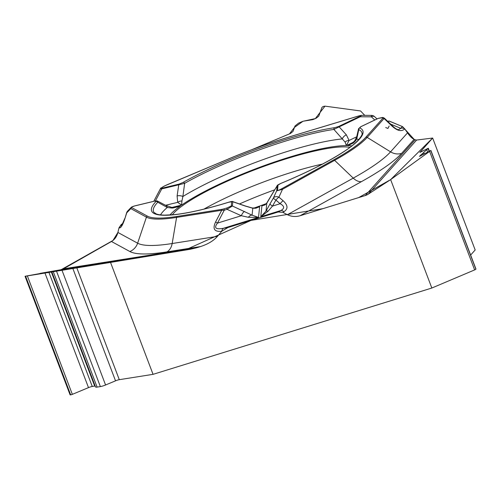 <?xml version="1.0" encoding="UTF-8"?>
<svg xmlns="http://www.w3.org/2000/svg" width="501" height="501" viewBox="0 0 501 501"><rect width="100%" height="100%" fill="white"/><g stroke="black" fill="none" stroke-linecap="round" stroke-linejoin="round"><path stroke-width="0.75" d="M70.14 394.7A1.885 0.338 -20.8 0 0 70.084 394.832A1.885 0.338 -20.8 0 0 70.591 394.876L25.513 276.208L25.05 276.27L60.997 269.72A13.489 10.045 81 0 0 63.483 268.818L196.655 247.757L190.18 249.285L110.533 262.411L153.055 374.341L431.831 288.031L390.642 179.615L368.254 194.156A13.489 12.531 41.8 0 1 365.254 195.553L415.122 139.779L414.12 139.366L401.583 153.387A149.461 26.979 159.2 0 1 361.497 181.612L300.112 215.724L365.254 195.553M300.112 215.724C295.653 217.014 291.419 216.676 287.411 214.704L353.243 178.124A13.489 8.317 -119.1 0 0 361.497 181.612M350.136 144.545L347.475 145.603L354.364 142.159L356.743 139.059L358.772 129.646A1.628 1.572 -66.4 0 1 359.774 127.943L360.826 126.722L378.28 118.368L381.969 117.585L382.701 117.892A1.628 1.572 -67.4 0 1 383.891 117.885L384.505 118.28L384.079 118.512A1.628 1.509 -138.2 0 0 382.751 118.324L365.862 137.218A120.177 21.693 159.2 0 1 333.628 159.919L281.512 188.877A1.628 1.002 60.9 0 1 282.508 189.297L276.658 190.856L277.197 185.721L266.82 203.187L264.854 204.984L261.91 205.861L260.777 216.733L265.993 211.165L269.97 203.976A4.878 0.658 29.9 0 0 272.5 206.08L268.16 211.146L260.777 216.733L280.886 210.508C284.756 208.378 284.512 206.111 280.153 203.713A4.878 1.503 -49.6 0 1 283.146 200.757C288 205.26 288.238 208.93 283.867 211.766A4.878 3.006 -119.1 0 0 280.886 210.508L278.243 211.973L282.833 212.343L287.411 214.704M278.243 211.973L227.899 227.56L223.615 228.237C215.749 229.746 213.702 228.036 217.478 223.114L241.313 215.737L227.034 209.33L224.248 210.195L221.705 210.282A1.628 1.209 -99 0 1 222.331 209.274L177.216 216.413A120.177 21.693 159.2 0 1 147.382 216.131L131.757 207.621C131.193 207.157 132.12 206.612 134.537 205.98A1.628 0.921 -103.5 0 1 134.725 205.892A1.628 0.921 -103.5 0 1 134.932 205.886M228.901 202.185A1.628 0.532 72.9 0 0 228.8 202.185A1.628 0.532 72.9 0 0 228.706 202.247L231.712 201.753L231.268 206.005A1.628 1.591 6 0 1 232.376 206.005L252.078 215.173L258.51 217.434L223.615 228.237A4.878 3.632 -99 0 0 221.736 231.255C214.372 232.051 212.33 228.938 215.612 221.918L221.705 210.282L176.59 217.415L172.169 243.524L217.459 236.359L221.755 231.249L227.899 227.56M217.459 236.359C213.601 240.768 207.934 244.169 200.456 246.58L166.971 251.871A149.461 26.979 159.2 0 1 129.872 251.527L111.466 241.495L63.483 268.818M196.655 247.757L200.456 246.58M111.466 241.495C114.698 239.559 116.839 236.541 117.898 232.445L137.631 243.198A13.489 13.114 -61.4 0 1 129.872 251.527M122.138 224.836L121.361 224.41L119.038 227.686L117.898 232.445L112.969 240.48L61.141 269.695M121.361 224.41L122.82 223.584M360.545 110.953L364.759 115.349L360.545 110.953L324.986 106.143L323.214 106.437L321.949 107.414L318.755 116.144L316.15 118.236L312.799 119.645L303.055 121.242L298.596 123.114L294.989 126.008L293.016 131.394L290.411 133.485L252.009 149.605L289.472 133.886L294.475 127.398L302.923 121.298L315.342 118.58L324.986 106.143L360.545 110.953M392.308 126.352A4.878 2.499 -46.4 0 1 393.391 126.747C395.364 128.582 397.08 129.565 398.545 129.696L400.762 128.337A4.878 4.528 -138.2 0 1 404.752 128.895L404.758 128.889C401.627 131.794 397.481 130.949 392.308 126.352L384.079 118.512L367.189 137.406L390.555 151.847L407.513 132.884L404.758 128.889L402.372 126.54L388.876 120.991M407.513 132.884C409.912 136.297 412.11 138.458 414.12 139.366M416.582 140.055L415.122 139.779L416.625 140.048L432.651 138.044L475.173 249.974L470.633 255.047M349.917 147.357A99.01 17.873 -20.8 0 0 197.619 196.123A99.01 17.873 -20.8 0 0 172.313 214.823M253.224 208.31A99.01 17.873 -20.8 0 0 266.476 203.55M126.603 212.831L124.968 218.392C122.739 225.081 120.866 228.231 119.344 227.849A4.878 4.741 -61.4 0 1 122.131 224.849M25.513 276.208L110.533 262.411M166.595 184.963L228.606 158.93A120.177 21.693 159.2 0 1 290.674 136.51L358.409 116.069C361.509 115.167 361.916 115.286 359.637 116.426L338.551 126.509L334.555 127.705A112.975 20.397 -20.8 0 0 183.197 182.37L179.145 184.086L162.13 188.182C160.74 188.47 160.915 188.088 162.675 187.048A1.628 1.046 -119.7 0 0 162.437 187.13L164.491 185.959A1.628 1.046 60.3 0 1 164.729 185.877L166.495 185.001M183.197 182.37A1.628 1.04 60.5 0 1 184.65 183.322L182.884 196.498A4.878 2.599 6.8 0 0 177.103 195.96L178.769 184.794L161.754 188.89L160.345 188.846L162.437 187.13M346.36 134.832L349.084 140.443L346.379 145.597L345.095 142.071L333.898 129.415L339.158 126.866L346.36 134.832A4.878 2.887 139.9 0 0 342.296 138.921A108.698 19.62 -20.8 0 0 182.884 196.498L181.926 201.001A4.878 3.482 157.8 0 0 177.698 202.348L177.103 195.96M334.555 127.705A1.628 1.24 81.7 0 0 333.898 129.415A111.404 20.109 159.2 0 0 184.65 183.322L178.769 184.794A1.628 0.921 -103.5 0 1 179.145 184.086M353.775 142.059L346.379 145.597A102.26 18.462 -20.8 0 0 181.606 205.109L181.926 201.001M231.268 206.005L227.034 207.928A1.628 0.526 72.8 0 0 227.034 209.33L232.376 206.005L232.821 201.746L245.233 206.049A4.878 0.52 108.7 0 0 245.164 205.924L252.254 207.99A4.878 2.555 102.9 0 1 252.798 208.253L245.233 206.049M134.537 205.98L155.085 201.033L155.949 201.559A1.628 1.497 43.8 0 1 157.777 202.241L167.278 207.489L171.918 208.053L180.423 205.942L174.367 207.401M177.047 207.001L180.423 205.942A102.26 18.462 159.2 0 0 169.971 214.998M172.219 207.37L181.606 205.109L177.698 202.348L165.53 205.278M255.134 208.278A102.26 18.462 159.2 0 0 259.631 206.688L256.049 208.159L252.798 208.253L252.078 215.173A4.878 3.05 119.1 0 0 248.377 217.271L258.51 217.434L259.631 206.688L257.583 207.533M255.479 208.191L254.903 208.335M248.377 217.271L241.313 215.737A4.878 1.678 114.1 0 1 244.657 211.51M131.757 207.621A1.628 1.578 118.6 0 0 130.824 208.623L131.08 207.477L127.742 210.927A4.878 4.284 44 0 0 126.74 212.837L124.968 218.392M131.08 207.477L131.92 206.888M157.157 200.87L165.8 205.41A4.878 3.394 116.2 0 1 167.278 207.489A108.698 19.62 159.2 0 0 160.52 214.879M157.552 201.095L157.777 202.241A111.404 20.109 159.2 0 0 153.982 212.399L156.237 213.908C157.865 214.616 160.664 215.023 164.635 215.136L174.066 214.66C188.263 213.163 206.506 209.011 228.794 202.185C231.431 201.44 232.746 201.245 232.74 201.615M165.8 205.41L171.192 207.214A4.878 1.747 101.8 0 1 171.918 208.053M154.602 201.108A4.878 1.14 -152.2 0 0 153.769 201.308L160.815 187.956M215.612 221.918A4.878 0.595 27.6 0 0 217.478 223.114L224.248 210.195A1.628 0.526 72.8 0 1 224.248 208.792L222.331 209.274M164.303 186.121A1.628 1.046 60.3 0 1 164.485 185.965L228.506 158.974M162.13 188.182A1.628 0.921 76.5 0 0 161.754 188.89L155.416 200.914M390.642 179.615L430.785 150.538L419.443 156.387L428.292 148.233L419.863 152.442L432.651 138.044M281.512 188.877C278.982 190.236 277.642 190.662 277.51 190.155L278.042 185.019L281.124 183.285C278.23 184.619 276.928 185.401 277.228 185.633M265.361 204.659L263.839 205.272M263.701 205.322L261.91 205.861A102.26 18.462 159.2 0 0 265.536 204.533M402.372 126.54L400.762 128.337L391.575 124.505L391.356 124.812M266.983 202.886A4.878 3.131 -146.9 0 0 266.82 203.187L265.993 211.165A4.878 1.447 27.8 0 1 268.16 211.146M269.97 203.976L273.396 198.008A4.878 3.463 24.5 0 1 278.919 197.162L283.146 200.757M277.51 190.155A1.628 1.591 -174 0 0 276.658 190.856L273.396 198.008A4.878 0.658 29.9 0 0 275.926 200.118A4.878 1.503 -49.6 0 1 278.919 197.162L282.508 189.297L334.624 160.339L353.243 178.124A139.128 25.113 -20.8 0 0 390.555 151.847A13.489 12.531 -138.2 0 0 401.583 153.387M281.124 183.285C306.637 172.67 327.153 162.362 342.671 152.373C361.284 140.7 363.1 132.771 362.016 133.372A111.404 20.109 159.2 0 0 358.772 129.646L358.547 128.92M358.772 139.572A108.698 19.62 159.2 0 0 356.743 139.059A4.878 3.776 -164.5 0 1 356.631 137.074L354.589 141.1L350.337 144.451M355.522 140.844L356.781 139.065M374.779 120.008L371.404 116.833L371.322 115.38L361.528 115.33L360.238 116.777L339.158 126.866A1.628 0.67 64.4 0 0 338.551 126.509M359.637 116.426A1.628 0.67 64.4 0 1 360.238 116.777L371.404 116.833A4.878 2.668 -46.7 0 1 374.867 116.977M356.706 136.798L349.084 140.443A4.878 3.401 172.7 0 0 345.095 142.071M354.364 142.159A4.878 2.405 -144.2 0 1 354.589 141.1M381.969 117.585A1.628 1.572 -67.4 0 1 383.159 117.578L383.898 117.885M358.409 116.069A1.628 0.576 -106.8 0 1 358.503 116.007L290.768 136.454A1.628 0.576 -106.8 0 1 290.887 136.447M153.055 374.341L119.294 379.677A4.227 0.764 -20.8 0 0 115.531 380.835L105.573 384.987A5.849 1.058 159.2 0 1 100.363 386.59L97.119 387.104A5.849 1.058 159.2 0 1 95.541 386.966L51.86 271.962M95.184 386.02A4.227 0.764 -20.8 0 0 94.695 386.077L92.259 386.465A4.227 0.764 -20.8 0 0 88.495 387.624L72.344 394.35L27.355 275.901M70.591 394.876L70.666 394.863A1.885 0.338 -20.8 0 0 72.344 394.35M431.831 288.031L474.635 269.914A1.885 0.338 -20.8 0 0 475.862 269.212L475.894 269.181A1.885 0.338 -20.8 0 0 475.95 269.037L430.898 150.444M385.707 127.53L387.862 128.425M387.918 128.444L389.171 126.02M389.07 121.004L402.397 126.553M402.61 126.659L414.145 139.372M368.254 194.156L416.625 140.048L432.651 138.044L390.642 179.615L358.66 197.601L323.007 208.635L251.064 220.39L184.869 250.162L56.212 271.185L40.011 273.389L61.066 269.707M203.951 209.111A97.989 17.692 159.2 0 1 322.469 164.09M239.465 203.97A93.117 16.809 159.2 0 1 274.817 189.785M177.216 216.413A1.628 1.209 81 0 0 176.59 217.415A121.424 21.919 159.2 0 1 146.442 217.133L137.631 243.198A139.128 25.113 -20.8 0 0 172.169 243.524A13.489 10.045 -99 0 1 166.971 251.871M190.18 249.285L60.997 269.72M147.382 216.131A1.628 1.578 118.6 0 0 146.442 217.133L130.824 208.623L126.74 212.837M352.861 143.029L347.475 145.603A102.26 18.462 159.2 0 1 351.783 145.929M389.108 121.017L387.793 121.411M390.974 124.261L390.623 124.11M162.675 187.048L164.729 185.877M227.034 207.928L224.248 208.792M155.949 201.559A112.975 20.397 -20.8 0 0 228.706 202.247M231.712 201.753A1.628 1.591 6 0 1 232.821 201.746M155.085 201.033A1.628 0.921 -103.5 0 1 155.272 200.945A1.628 0.921 -103.5 0 1 155.467 200.932M283.867 211.766L282.833 212.343M382.701 117.892L382.751 118.324M281.174 183.297A112.975 20.397 -20.8 0 0 359.774 127.943M365.862 137.218A1.628 1.509 41.8 0 1 367.189 137.406A121.424 21.919 159.2 0 1 334.624 160.339A1.628 1.002 60.9 0 0 333.628 159.919M275.926 200.118L272.5 206.08L280.153 203.713L275.926 200.118M278.042 185.019A1.628 1.591 -174 0 0 277.197 185.721M290.674 136.51A1.628 0.576 -106.8 0 1 290.768 136.454C270.158 142.697 249.417 150.187 228.544 158.923L228.606 158.93M474.635 269.914L429.639 151.471M475.862 269.212L430.785 150.538M475.894 269.181L430.81 150.507M420.777 155.824L420.508 155.11M423.239 154.483L422.769 153.25M424.266 153.926L423.74 152.536M427.672 152.072L426.865 149.956M429.106 151.289L428.079 148.597M70.666 394.863L25.589 276.195M88.495 387.624L44.927 272.932M92.259 386.465L48.885 272.281M94.695 386.077L51.315 271.893M97.119 387.104L53.263 271.655M100.363 386.59L56.507 271.141M105.573 384.987L61.986 270.233M115.531 380.835L72.82 268.404M119.294 379.677L76.778 267.753M172.62 208.065L177.354 206.926M257.658 207.508L257.207 207.665M127.742 210.927A4.878 4.878 0 0 0 126.528 213.107M124.83 218.386L121.73 225.425L122.294 225.018M232.414 201.502L245.164 205.924M177.016 207.007C174.154 207.514 172.212 207.577 171.192 207.214M157.464 201.026L155.272 200.945L134.725 205.892L131.481 207.157M265.186 204.777L263.739 205.31M358.603 128.607L356.624 137.086M266.325 203.719L277.31 185.495M264.346 205.072L263.764 205.304M252.26 207.996L255.911 207.996M384.461 118.242L393.391 126.747M383.165 117.585L378.149 118.399L360.689 126.747L358.566 128.82M388.939 120.973L387.718 121.342M353.493 142.942L350.086 144.57M377.015 118.937L374.642 116.702M374.823 116.883A4.878 4.878 0 0 0 371.322 115.38M361.446 115.343L358.503 116.007M428.349 148.384L429.395 151.133M25.069 276.314L70.084 394.832"/></g></svg>
